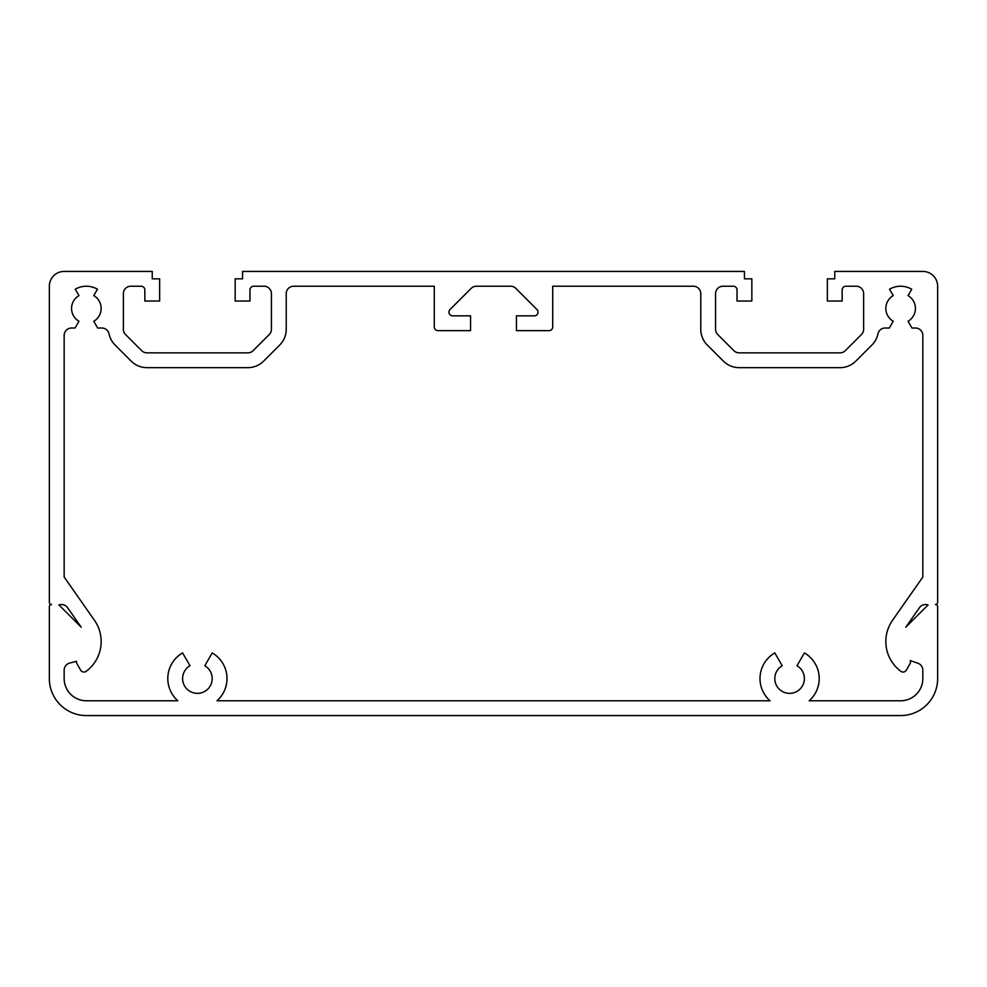<?xml version="1.0" encoding="UTF-8"?>
<svg xmlns="http://www.w3.org/2000/svg" width="987" height="987" viewBox="0 0 987 987"><rect width="100%" height="100%" fill="white"/><g stroke="black" fill="none" stroke-linecap="round" stroke-linejoin="round"><path stroke-width="1.48" d="M58.85 605.031A3.701 3.701 0 0 1 59.627 605.623L81.23 627.226L67.56 607.696A7.402 7.402 0 0 0 58.85 605.031M204.802 665.744L212.205 652.925A29.61 29.61 0 0 1 216.98 700.77L770.02 700.77A29.61 29.61 0 0 1 774.795 652.925L782.197 665.744A14.805 14.805 0 0 0 778.262 688.075A14.805 14.805 0 0 0 800.938 688.075A14.805 14.805 0 0 0 797.002 665.744L804.405 652.925A29.61 29.61 0 0 1 809.18 700.77L900.637 700.77A22.207 22.207 0 0 0 922.845 678.562L922.845 670.222A7.402 7.402 0 0 0 917.898 663.239L910.261 660.55A3.701 3.701 0 0 1 910.026 663.757L906.288 670.222A3.701 3.701 0 0 1 900.897 671.345A37.012 37.012 0 0 1 892.532 620.317L922.845 577.025L922.845 335.42A7.402 7.402 0 0 0 915.442 328.017L911.951 328.017L908.04 321.256A14.805 14.805 0 0 0 908.04 295.619L911.741 289.203A22.207 22.207 0 0 0 889.534 289.203L893.235 295.619A14.805 14.805 0 0 0 893.235 321.256L889.324 328.017L885.191 328.017A7.402 7.402 0 0 0 877.949 333.89A22.207 22.207 0 0 1 871.928 345.006L855.778 361.156A22.207 22.207 0 0 1 840.073 367.657L739.127 367.657A22.207 22.207 0 0 1 723.422 361.156L707.272 345.006A22.207 22.207 0 0 1 700.77 329.3L700.77 293.632A7.402 7.402 0 0 0 693.367 286.23L552.72 286.23L552.72 326.944A3.701 3.701 0 0 1 549.019 330.645L516.448 330.645L516.448 315.84L534.362 315.84A3.701 3.701 0 0 0 536.977 309.523L515.856 288.401A7.402 7.402 0 0 0 510.624 286.23L476.376 286.23A7.402 7.402 0 0 0 471.144 288.401L450.023 309.523A3.701 3.701 0 0 0 452.638 315.84L470.552 315.84L470.552 330.645L437.981 330.645A3.701 3.701 0 0 1 434.28 326.944L434.28 286.23L293.632 286.23A7.402 7.402 0 0 0 286.23 293.632L286.23 329.3A22.207 22.207 0 0 1 279.728 345.006L263.578 361.156A22.207 22.207 0 0 1 247.873 367.657L146.927 367.657A22.207 22.207 0 0 1 131.222 361.156L115.072 345.006A22.207 22.207 0 0 1 109.051 333.89A7.402 7.402 0 0 0 101.809 328.017L97.676 328.017L93.765 321.256A14.805 14.805 0 0 0 93.765 295.619L97.466 289.203A22.207 22.207 0 0 0 75.259 289.203L78.96 295.619A14.805 14.805 0 0 0 78.96 321.256L75.049 328.017L71.557 328.017A7.402 7.402 0 0 0 64.155 335.42L64.155 577.025L94.468 620.317A37.012 37.012 0 0 1 86.103 671.345A3.701 3.701 0 0 1 80.712 670.222L76.974 663.757A3.701 3.701 0 0 1 76.53 661.29L69.707 663.054A7.402 7.402 0 0 0 64.155 670.222L64.155 678.562A22.207 22.207 0 0 0 86.362 700.77L177.82 700.77A29.61 29.61 0 0 1 182.595 652.925L189.997 665.744A14.805 14.805 0 0 0 186.062 688.075A14.805 14.805 0 0 0 208.738 688.075A14.805 14.805 0 0 0 204.802 665.744M937.65 678.562A37.012 37.012 0 0 1 900.637 715.575L86.362 715.575A37.012 37.012 0 0 1 49.35 678.562L49.35 606.758A2.221 2.221 0 0 1 51.571 604.537A2.221 2.221 0 0 1 49.35 602.317L49.35 286.23A14.805 14.805 0 0 1 64.155 271.425L152.245 271.425L152.245 278.827L159.647 278.827L159.647 301.035L144.842 301.035L144.842 289.931A3.701 3.701 0 0 0 141.141 286.23L130.778 286.23A7.402 7.402 0 0 0 123.375 293.632L123.375 329.3A7.402 7.402 0 0 0 125.546 334.531L141.696 350.681A7.402 7.402 0 0 0 146.927 352.852L247.873 352.852A7.402 7.402 0 0 0 253.104 350.681L269.254 334.531A7.402 7.402 0 0 0 271.425 329.3L271.425 293.632A7.402 7.402 0 0 0 264.022 286.23L253.659 286.23A3.701 3.701 0 0 0 249.958 289.931L249.958 301.035L235.153 301.035L235.153 278.827L242.555 278.827L242.555 271.425L744.445 271.425L744.445 278.827L751.847 278.827L751.847 301.035L737.042 301.035L737.042 289.931A3.701 3.701 0 0 0 733.341 286.23L722.977 286.23A7.402 7.402 0 0 0 715.575 293.632L715.575 329.3A7.402 7.402 0 0 0 717.746 334.531L733.896 350.681A7.402 7.402 0 0 0 739.127 352.852L840.073 352.852A7.402 7.402 0 0 0 845.304 350.681L861.454 334.531A7.402 7.402 0 0 0 863.625 329.3L863.625 293.632A7.402 7.402 0 0 0 856.222 286.23L845.859 286.23A3.701 3.701 0 0 0 842.158 289.931L842.158 301.035L827.353 301.035L827.353 278.827L834.755 278.827L834.755 271.425L922.845 271.425A14.805 14.805 0 0 1 937.65 286.23L937.65 602.317A2.221 2.221 0 0 1 935.429 604.537A2.221 2.221 0 0 1 937.65 606.758L937.65 678.562M928.15 605.031A7.402 7.402 0 0 0 919.44 607.696L905.77 627.226L927.373 605.623A3.701 3.701 0 0 1 928.15 605.031"/></g></svg>

